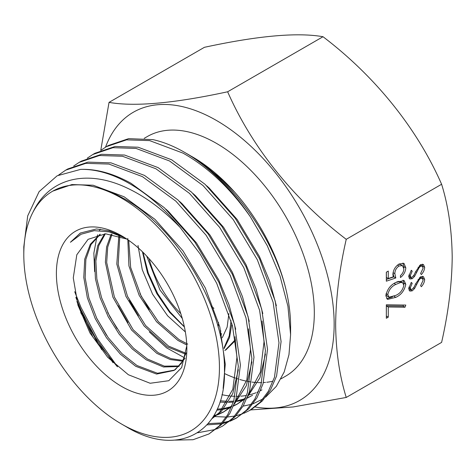 <?xml version="1.0" encoding="UTF-8"?>
<svg xmlns="http://www.w3.org/2000/svg" width="476" height="476" viewBox="0 0 476 476"><rect width="100%" height="100%" fill="white"/><g stroke="black" fill="none" stroke-linecap="round" stroke-linejoin="round"><path stroke-width="0.71" d="M346.236 397.454L441.609 342.393C448.404 312.536 451.938 284.142 452.2 257.213C451.891 230.265 448.356 205.947 441.609 184.26C417.184 128.574 375.457 76.582 323.008 36.723C297.488 32.207 257.956 35.742 204.412 47.314L109.04 102.376C134.559 106.886 174.091 103.357 227.641 91.779C252.066 147.465 293.787 199.462 346.236 239.321C339.489 268.803 335.955 297.197 335.645 324.501C335.907 351.127 339.442 375.445 346.236 397.454L293.139 406.962L250.59 409.919M105.523 147.167A166.38 96.063 60 0 1 236.316 133.875A166.38 96.063 60 0 1 334.152 324.269A166.38 96.063 60 0 1 255.279 406.992M100.751 150.404L109.04 102.376M213.938 308.335A74.762 43.167 60 0 1 211.13 306.098M180.785 313.559A74.762 43.167 60 0 1 149.089 258.67M121.618 198.171A138.338 79.873 60 0 1 219.442 367.597A138.338 79.873 60 0 1 121.618 424.074L126.259 426.758C179.024 458.828 226.279 431.714 224.458 369.65C225.35 309.079 176.62 225.91 121.963 197.576C113.639 193.042 105.464 189.757 97.437 187.717A138.338 79.873 60 0 1 121.618 198.171M126.259 426.758L121.618 424.074A138.338 79.873 60 0 1 23.8 254.648A138.338 79.873 60 0 1 33.04 212.064A138.338 79.873 60 0 1 52.449 191.316A138.338 79.873 60 0 1 97.437 187.717M23.8 254.648L23.8 246.806L27.697 215.902L39.103 191.638L57.144 175.793L80.587 169.396A150.047 86.632 60 0 1 129.9 183.831A150.047 86.632 60 0 1 180.089 227.385C163.262 209.886 145.698 196.814 127.395 188.175C87.239 168.861 49.195 177.798 33.04 212.064M186.045 153.201C233.014 179.404 276.871 241.772 287.504 296.53A138.338 79.873 60 0 1 290.598 326.518L290.598 334.652L287.932 306.288L280.037 276.116L267.28 245.747L250.328 216.747A150.047 86.632 60 0 0 184.504 152.308L186.045 153.201L184.504 152.308A150.047 86.632 60 0 0 152.939 139.629L128.639 138.647L108.439 145.477L106.338 146.691L126.539 139.861L149.595 140.599L183.058 153.141C208.024 167.231 230.449 188.436 250.328 216.747M243.093 406.159L251.417 404.32M253.006 403.803L263.163 398.846M265.697 397.091L276.318 386.351L284.178 372.012L288.974 354.662L290.598 334.652M261.949 389.844A138.338 79.873 60 0 1 260.515 390.641M258.504 391.647A138.338 79.873 60 0 1 256.998 392.319M255.957 392.748A138.338 79.873 60 0 1 249.287 394.866M246.508 395.449A138.338 79.873 60 0 1 240.856 396.169M239.618 396.246A138.338 79.873 60 0 1 236.852 396.324M235.084 396.306A138.338 79.873 60 0 1 231.651 396.133M230.295 396.014A138.338 79.873 60 0 1 221.941 394.693M192.78 157.086L192.179 156.741L192.78 157.086A138.338 79.873 60 0 1 234.608 192.084C221.221 177.173 207.078 165.392 192.179 156.741L189.21 155.075M144.204 138.343L147.328 136.541A138.338 79.873 60 0 1 216.497 143.395A138.338 79.873 60 0 1 306.871 265.299A138.338 79.873 60 0 1 285.665 376.153L281.03 378.831M272.784 381.222A138.338 79.873 60 0 1 266.756 382.27M265.543 382.395A138.338 79.873 60 0 1 263.424 382.543M261.657 382.615A138.338 79.873 60 0 1 257.748 382.579M256.427 382.514A138.338 79.873 60 0 1 251.917 382.085M250.096 381.823A138.338 79.873 60 0 1 247.907 381.449M246.449 381.169A138.338 79.873 60 0 1 239.88 379.521M237.94 378.932A138.338 79.873 60 0 1 237.084 378.658M235.483 378.111A138.338 79.873 60 0 1 224.428 373.505M203.829 165.071L222.738 180.225L234.608 192.084A138.338 79.873 60 0 1 287.504 296.53M180.089 227.385L200.253 254.184L216.711 283.327L232.455 325.792L238.327 366.252L233.811 400.721L227.736 414.685L219.418 425.782L208.94 433.969L193.066 439.717L174.948 440.11M208.94 433.969L221.518 424.574L229.837 413.477L235.912 399.513L240.422 365.044L234.555 324.578L218.805 282.119L194.654 241.85L164.399 207.768L130.936 183.23C113.02 173.401 96.235 168.79 80.587 169.396M58.655 175.013L65.676 170.164L85.876 163.333L108.933 164.077L142.395 176.62L175.858 201.152L206.114 235.239L230.265 275.503L246.009 317.962L251.881 358.428L247.365 392.896L241.29 406.861L232.972 417.958L222.494 426.145L216.538 429.049M215.396 429.489L197.635 432.761M222.494 426.139L235.073 416.75L243.391 405.647L249.466 391.688L253.976 357.22L248.109 316.754L232.359 274.289L208.208 234.025L177.953 199.938L144.49 175.406L111.027 162.863L87.977 162.126L67.776 168.956L65.676 170.164M73.709 166.005L79.23 162.34L99.43 155.509L122.487 156.253L155.95 168.79L189.412 193.327L219.668 227.415L243.819 267.679L259.563 310.138L265.435 350.604L260.919 385.072L254.844 399.037L246.526 410.133L236.048 418.321L230.092 421.218M228.95 421.665L222.435 423.604M221.191 423.872L207.042 424.878M208.173 423.61L222.03 422.896M223.286 422.658L229.89 420.873M231.044 420.451L237.09 417.696M236.048 418.315L248.627 408.92L256.945 397.823L263.02 383.864L267.53 349.39L261.663 308.93L245.913 266.465L221.762 226.201L191.507 192.114L158.044 167.582L124.581 155.039L101.531 154.295L81.331 161.132L79.23 162.34M87.263 158.181L92.784 154.516L112.985 147.685L136.041 148.423L169.504 160.965L202.966 185.503L233.222 219.585L257.373 259.848L273.117 302.314L278.99 342.779L274.474 377.248L268.399 391.212L260.08 402.309L249.602 410.49L243.647 413.394M242.504 413.84L235.989 415.78M234.745 416.042L227.653 416.982M226.296 417.059L215.253 416.589M214.896 416.542L213.456 416.339M251.697 409.283L262.181 401.095L270.499 389.999L276.574 376.034L281.084 341.566L275.217 301.1L259.468 258.641L235.317 218.377L205.061 184.289L171.598 159.757L138.135 147.215L115.085 146.471L94.885 153.302L92.784 154.516M101.709 349.705L80.67 312.536M74.69 291.705L81.021 307.46L97.312 338.46L117.554 366.812M100.817 150.356L106.338 146.691M146.715 256.088L159.984 290.045L182.284 318.468M138.016 245.461L142.259 269.696L152.57 294.18L167.617 315.808L185.366 331.945M184.42 327.012L169.575 312.292L156.854 293.674L147.489 272.861L142.431 251.756M127.776 238.44L128.925 265.894L139.182 295.376L156.556 321.752L177.911 340.423L186.77 344.981M187.746 344.124L179.137 339.674L158.347 321.651L141.199 296.167L130.662 267.458L128.716 240.344M118.833 235.9L116.804 264.091L125.932 296.358L144.151 326.036L167.362 346.897L185.747 354.233M186.033 353.299L168.599 346.135L145.579 325.513L127.491 296.31L118.197 264.388L119.797 236.209M111.188 234.168L106.6 246.901L105.369 262.24L112.86 297.089L131.596 330.088L156.824 353.359L170.224 359.553L182.73 361.183M183.135 360.451L171.003 358.648L158.062 352.603L133.113 329.672L114.383 296.994L106.678 262.49L107.701 247.109L112.027 234.293M104.643 233.817L97.764 245.58L94.629 260.931L95.426 278.752L100.091 297.809L108.213 316.766L119.22 334.217L132.227 348.914L146.269 359.838L163.506 366.996L178.792 366.538M179.297 365.979L164.309 366.133L147.518 359.071L133.566 348.236L120.66 333.688L109.724 316.48L101.596 297.756L96.836 278.829L95.86 261.044L98.77 245.67L105.345 233.799M99.942 234.317L90.297 244.307L84.746 259.105L83.782 277.448L87.364 297.833L95.2 318.527L106.564 337.877L120.476 354.257L135.731 366.3L156.598 374.071L174.026 370.471L181.38 363.325L186.152 352.894M174.627 370.078L157.443 373.243L136.987 365.526L121.921 353.656L108.123 337.52L96.795 318.414L88.887 297.922L85.144 277.686L85.859 259.402L91.053 244.521L100.299 234.251M222.292 337.734L227.141 327.107L228.891 313.613M218.169 327.25L218.603 322.591M185.105 358.22L175.251 369.697M121.618 386.447A92.249 53.258 60 0 1 56.394 273.462A92.249 53.258 60 0 1 121.618 235.804A92.249 53.258 60 0 1 186.848 348.783A92.249 53.258 60 0 1 121.618 386.447M125.081 237.905L109.194 231.901L94.272 230.658L81.158 234.21L70.406 242.266L80.325 233.044L96.503 228.95L109.545 231.003L123.302 236.798M186.8 345.743L181.659 367.549L168.819 380.705L150.148 383.263L128.371 374.749L107.677 357.268L90.006 333.016L77.957 305.247L73.28 277.871L76.809 254.773L88.108 239.315L105.624 233.799L126.86 239.071M234.971 336.663L236.923 357.506L232.818 389.255L219.597 412.329L211.999 418.606M248.526 328.839L250.477 349.682L246.8 380.015L234.823 402.69M232.104 405.546L223.518 412.032L217.431 414.941M216.39 415.328L213.51 416.256M262.08 321.014L264.031 341.851L260.354 372.19L248.377 394.866M245.658 397.722L237.072 404.207L233.508 406.052M231.568 406.885L230.985 407.117M229.944 407.504L223.238 409.342M222.096 409.55L216.747 410.175M252.524 395.288L247.062 398.228M245.122 399.061L244.539 399.293M243.498 399.679L236.792 401.518M235.65 401.726L235.138 401.809M233.371 402.059L228.296 402.44M227.04 402.464L219.924 402.071M52.818 191.108L71.858 184.569L93.153 185.229L124.057 196.761L154.968 219.353L182.915 250.745L205.233 287.837L219.805 326.958L225.267 364.235L223.131 388.464M165.928 209.184L168.522 211.522L196.469 242.921L218.787 280.013L228.932 304.557L235.703 329.213M238.345 369.709L232.776 393.533L221.495 411.234L211.909 418.731M179.482 201.36L182.076 203.698L210.023 235.096L232.342 272.189L242.486 296.732L249.257 321.389M251.899 361.885L246.33 385.709L234.251 404.207M231.723 406.51L223.518 412.032M224.458 411.472L218.288 414.233M217.229 414.596L213.926 415.554M113.086 362.777L95.242 337.329L80.843 309.68L75.857 297.417M193.036 193.536L195.63 195.874L223.577 227.272L245.896 264.364L256.04 288.902L262.811 313.565M265.453 354.061L259.884 377.885L247.806 396.383M245.277 398.686L237.072 404.207M238.012 403.648L233.645 405.719M230.783 406.772L223.994 408.456M222.833 408.64L217.211 409.152M206.59 185.705L209.184 188.05L237.131 219.448L259.45 256.534L269.594 281.078L276.366 305.735M251.566 395.824L247.199 397.894M244.337 398.947L237.548 400.631M236.388 400.816L235.441 400.947M233.68 401.137L228.938 401.369M227.671 401.357L220.328 400.792M70.406 242.266L80.551 232.913M117.12 366.437L93.016 337.222L76.886 301.522M106.594 335.324L96.473 317.766M117.001 328.571L107.671 312.446M94.647 271.612L93.861 253.161L96.836 237.078M97.056 236.417L97.634 234.829M99.508 230.545L100.234 229.158M221.411 333.557L220.775 337.871M127.931 322.579L118.185 305.651M231.895 323.686L229.515 337.615L224.083 348.628M138.409 315.921L129.359 300.302M235.543 340.411L225.838 349.973M149.25 309.817L139.92 293.603M184.373 326.786L170.027 311.923L157.645 293.591L148.316 273.176L142.978 252.286M220.745 330.707L220.275 335.616M231.056 320.681L229.224 335.848L223.994 347.95M184.45 357.732L166.57 347.855L149.28 331.873M235.424 339.572L224.886 350.52M395.818 284.422C391.635 286.338 388.957 289.729 387.791 294.59L389.017 297.191L395.818 295.376C400.024 293.561 402.702 290.205 403.85 285.32L402.642 282.726L400.59 282.5L395.818 284.422L394.17 283.47M386.107 293.615L387.791 294.59M385.971 294.311L387.119 296.096L389.017 297.191M402.642 282.726L400.744 281.631L398.692 281.405L400.59 282.5M398.692 281.405L396.704 281.965M422.307 264.15L422.759 266.667M408.735 275.949L410.925 277.294L412.192 277.163L414.156 274.872L415.667 271.647L420.564 264.686L423.402 264.448L424.675 267.322C424.491 269.922 423.39 272.332 421.355 274.569L420.588 273.533L423.116 268.22L422.236 266.114L420.546 266.274L419.053 267.762L414.566 276.383L412.258 278.698L409.794 278.966L408.711 276.425L411.282 270.273L412.216 271.153L410.27 275.699L410.925 277.294M410.871 277.264L409.039 278.079M422.236 266.114L420.177 264.942M392.974 273.242L393.926 276.865L386.333 279.448M402.928 263.032L403.898 266.667L405.796 267.768C405.528 271.731 403.749 274.991 400.441 277.538L400.441 275.574C402.607 273.7 403.743 271.433 403.85 268.773L402.422 265.614L400.524 264.519L398.626 264.281M403.898 266.667L403.803 268M386.381 272.177L386.381 277.437L388.279 278.531L393.271 276.83L392.902 274.462C393.235 269.922 395.306 266.429 399.108 263.984L403.987 263.395L405.796 267.768M403.499 305.039L403.089 306.139L386.381 305.895L386.333 316.082M403.035 280.174L403.898 283.166L403.785 284.541M392.527 297.018L386.673 298.672M422.307 276.282L422.759 278.799M408.735 288.087L410.925 289.426L412.192 289.295L414.156 287.01L415.667 283.779L420.564 276.824L423.402 276.586L424.675 279.46C424.491 282.054 423.39 284.469 421.355 286.701L420.588 285.665L423.116 280.358L422.236 278.246L420.546 278.406L419.053 279.894L414.566 288.521L412.258 290.836L409.794 291.104L408.711 288.557L411.282 282.405L412.216 283.291L410.27 287.837L410.925 289.426M410.871 289.402L409.039 290.217M422.236 278.246L420.177 277.074M408.902 274.908L410.27 275.699M411.109 270.517L412.216 271.153M410.36 277.603L412.258 278.698M413.579 275.812L414.566 276.383M418.059 267.185L419.053 267.762M419.386 265.602L420.546 266.274M422.777 266.227L424.675 267.322M393.063 272.665L394.848 273.694L395.818 277.96L386.333 281.191L386.333 272.201L388.279 271.082L388.279 278.531M393.926 276.865L395.818 277.96M397.502 265.102L399.037 265.995C396.318 267.875 394.919 270.439 394.848 273.694M402.422 265.614L399.037 265.995M404.987 307.234L388.279 306.99L388.279 317.147L386.333 318.271L386.333 304.789L405.796 305.068L404.987 307.234L403.089 306.139M386.381 305.895L388.279 306.99M386.381 316.052L388.279 317.147M385.846 295.78C387.089 289.473 390.415 285.029 395.83 282.452L404.118 280.554L405.796 284.261C404.529 290.509 401.208 294.87 395.83 297.339L387.5 299.404L385.846 295.78M394.068 296.328L395.83 297.339M403.898 283.166L405.796 284.261M408.902 287.046L410.27 287.837M411.109 282.649L412.216 283.291M410.36 289.735L412.258 290.836M413.579 287.95L414.566 288.521M418.059 279.323L419.053 279.894M419.386 277.74L420.546 278.406M422.777 278.365L424.675 279.46M323.008 36.723L227.641 91.779M441.609 184.26L346.236 239.321M415.625 271.736L416.631 272.32M415.625 283.875L416.631 284.452M249.602 410.49L251.703 409.283M52.449 191.316L53.193 190.888"/></g></svg>
